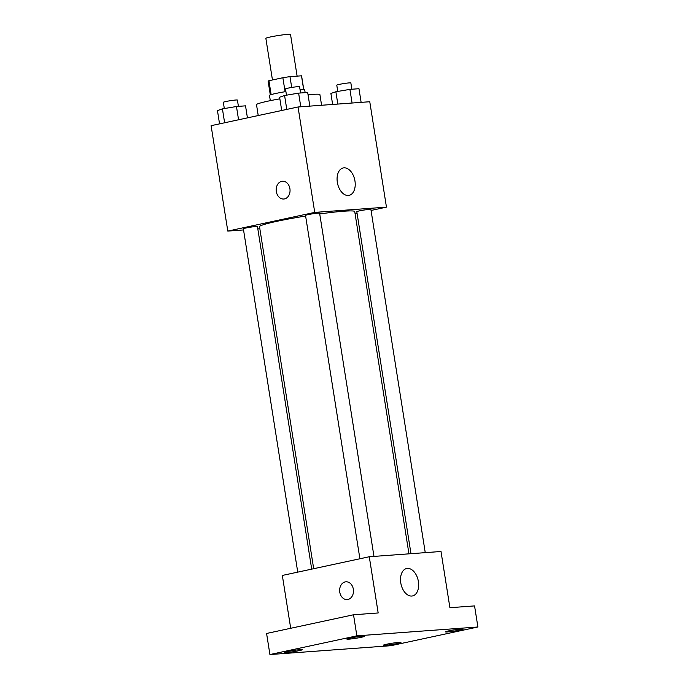 <?xml version="1.0" encoding="UTF-8"?>
<svg xmlns="http://www.w3.org/2000/svg" width="689" height="689" viewBox="0 0 689 689"><rect width="100%" height="100%" fill="white"/><g stroke="black" fill="none" stroke-linecap="round" stroke-linejoin="round"><path stroke-width="1.03" d="M297.114 76.126L290.517 34.45A12.48 0.844 171 0 0 283.386 34.803A12.48 0.844 171 0 0 270.346 36.973A12.48 0.844 171 0 0 265.859 38.351L272.456 79.967M291.697 87.46L289.983 76.651L301.489 75.807A16.941 1.154 171 0 1 301.601 75.919L303.771 89.596M271.13 94.617L268.934 80.725A16.941 1.154 171 0 0 268.133 81.216L270.295 94.901M268.934 80.725L282.869 77.728A16.941 1.154 171 0 1 289.983 76.651M285.091 91.723L282.869 77.728M270.312 100.646L269.485 95.409A17.828 1.214 -9 0 1 285.909 91.585M300.059 89.751A17.828 1.214 -9 0 1 304.702 89.837L305.149 92.653M303.668 89.596L301.489 75.807M279.863 98.837A32.09 2.179 171 0 0 268.038 101.128A32.09 2.179 171 0 0 256.506 104.668L258.229 115.545M321.591 105.262L319.903 94.626A32.09 2.179 171 0 0 308.052 94.798M243.544 229.937L227.801 231.091L211.101 125.682L298.036 106.984L369.769 101.731L386.46 207.139L371.052 210.455M259.839 228.748L257.815 228.894M305.623 216.045A48.213 3.273 171 0 0 276.823 221.341A48.213 3.273 171 0 0 259.512 226.655L313.684 568.701M408.956 553.835L354.74 211.575A48.213 3.273 171 0 0 319.73 213.934M357.091 213.461L355.111 213.883M227.801 231.091L314.735 212.393L386.46 207.139M425.251 552.647L370.897 209.439A7.131 0.482 171 0 0 366.824 209.645A7.131 0.482 171 0 0 359.365 210.886A7.131 0.482 171 0 0 356.807 211.669L410.98 553.689M311.704 569.123L257.453 226.569A7.131 0.482 171 0 0 253.38 226.767A7.131 0.482 171 0 0 245.921 228.007A7.131 0.482 171 0 0 243.363 228.8L297.743 572.128M359.899 558.762L305.52 215.424A7.131 0.482 -9 0 1 312.487 213.831A7.131 0.482 -9 0 1 319.61 213.194L373.972 556.402M314.735 212.393L298.036 106.984M337.334 182.301A14.021 8.785 -102.1 0 1 343.2 167.952A14.021 8.785 -102.1 0 1 354.74 179.812A14.021 8.785 -102.1 0 1 349.09 195.366A14.021 8.785 -102.1 0 1 337.334 182.301M284.505 198.914A8.914 6.924 85.8 0 1 283.765 199.018A8.914 6.924 85.8 0 1 276.211 190.638A8.914 6.924 85.8 0 1 282.464 181.241A8.914 6.924 85.8 0 1 289.974 189.148A8.914 6.924 85.8 0 1 284.505 198.914M283.765 199.018A8.914 6.924 85.8 0 1 276.22 190.638A8.914 6.924 85.8 0 1 282.464 181.241M337.455 183.007A14.021 8.785 -102.1 0 1 337.67 183.997M290.706 628.282L282.335 575.444L369.278 556.746L441.003 551.493L449.908 607.707L474.557 605.907L477.899 626.99L390.964 645.688L269.924 654.55L266.583 633.467L353.526 614.769L378.175 612.96L369.278 556.746M269.924 654.55L356.859 635.852L353.526 614.769M356.859 635.852L477.899 626.99M400.774 582.868A14.021 8.785 -102.1 0 1 406.639 568.52A14.021 8.785 -102.1 0 1 418.18 580.379A14.021 8.785 -102.1 0 1 412.539 595.933A14.021 8.785 -102.1 0 1 400.774 582.868M347.954 599.482A8.914 6.924 85.8 0 1 347.213 599.585A8.914 6.924 85.8 0 1 339.66 591.205A8.914 6.924 85.8 0 1 345.904 581.809A8.914 6.924 85.8 0 1 353.414 589.715A8.914 6.924 85.8 0 1 347.954 599.482M347.213 599.585A8.914 6.924 85.8 0 1 339.66 591.205A8.914 6.924 85.8 0 1 345.912 581.809M400.895 583.583A14.021 8.785 -102.1 0 1 401.11 584.565M447.514 631.934A8.914 0.603 -9 0 1 445.499 631.865A8.914 0.603 -9 0 1 451.278 630.375A8.914 0.603 -9 0 1 461.096 629.014A8.914 0.603 -9 0 1 463.111 629.074A8.914 0.603 -9 0 1 457.324 630.573A8.914 0.603 -9 0 1 447.514 631.934M348.892 639.159A8.914 0.603 -9 0 1 346.877 639.091A8.914 0.603 -9 0 1 352.656 637.592A8.914 0.603 -9 0 1 362.474 636.231A8.914 0.603 -9 0 1 364.49 636.3A8.914 0.603 -9 0 1 358.702 637.799A8.914 0.603 -9 0 1 348.892 639.159M286.727 652.526A8.914 0.603 -9 0 1 284.712 652.457A8.914 0.603 -9 0 1 290.5 650.967A8.914 0.603 -9 0 1 300.309 649.606A8.914 0.603 -9 0 1 302.325 649.667A8.914 0.603 -9 0 1 296.546 651.165A8.914 0.603 -9 0 1 286.727 652.526M385.349 645.3A8.914 0.603 -9 0 1 383.334 645.231A8.914 0.603 -9 0 1 389.121 643.741A8.914 0.603 -9 0 1 398.931 642.381A8.914 0.603 -9 0 1 400.946 642.449A8.914 0.603 -9 0 1 395.167 643.939A8.914 0.603 -9 0 1 385.349 645.3M281.706 110.498L279.605 97.218L284.583 95.504L298.621 93.127L307.682 92.464L309.843 106.115M286.788 109.405L284.583 95.504M300.783 106.778L298.621 93.127M300.576 92.989L299.577 86.702A7.131 0.482 171 0 0 295.503 86.9A7.131 0.482 171 0 0 288.054 88.14A7.131 0.482 171 0 0 285.487 88.933L286.478 95.185M332.632 104.452L330.892 93.463L335.87 91.749L349.909 89.372L358.969 88.709L361.131 102.36M337.825 104.065L335.87 91.749M352.07 103.023L349.909 89.372M351.855 89.234L350.856 82.947A7.131 0.482 171 0 0 346.782 83.145A7.131 0.482 171 0 0 339.332 84.385A7.131 0.482 171 0 0 336.775 85.178L337.765 91.43M219.55 123.865L217.448 110.593L222.426 108.879L236.465 106.502L245.525 105.839L247.429 117.871M224.623 122.771L222.426 108.879M238.566 119.774L236.465 106.502M238.411 106.356L237.412 100.069A7.131 0.482 171 0 0 233.338 100.275A7.131 0.482 171 0 0 225.889 101.516A7.131 0.482 171 0 0 223.331 102.299L224.321 108.552"/></g></svg>
